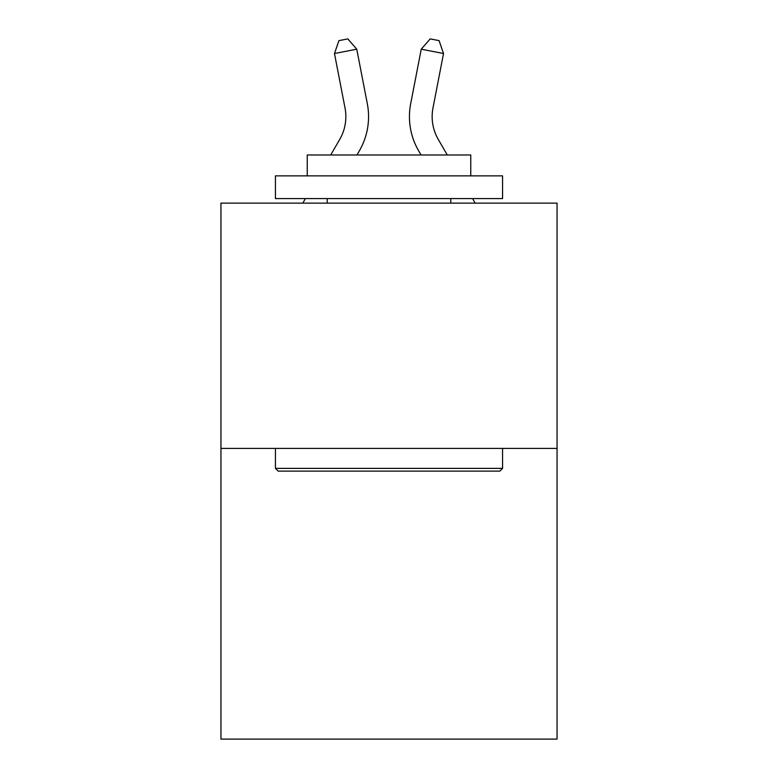 <?xml version="1.0" encoding="UTF-8"?>
<svg xmlns="http://www.w3.org/2000/svg" width="778" height="778" viewBox="0 0 778 778"><rect width="100%" height="100%" fill="white"/><g stroke="black" fill="none" stroke-linecap="round" stroke-linejoin="round"><path stroke-width="1.17" d="M557.058 448.4L557.058 203.126L220.942 203.126L220.942 739.1L557.058 739.1L557.058 448.4L220.942 448.4M330.708 154.978L339.723 139.418A45.425 45.425 0 0 0 345.024 108.006L334.472 53.517L338.916 40.631L347.834 38.9L356.762 49.199L367.313 103.688A68.133 68.133 0 0 1 359.378 150.806L356.956 154.978M447.292 154.978L438.277 139.418A45.425 45.425 0 0 1 432.976 108.006L443.528 53.517L421.238 49.199L410.687 103.688A68.133 68.133 0 0 0 418.622 150.806L421.044 154.978M339.723 139.418A45.425 45.425 0 0 0 345.024 108.006A45.425 45.425 0 0 1 339.723 139.418A45.425 45.425 0 0 0 345.024 108.006A45.425 45.425 0 0 1 339.723 139.418A45.425 45.425 0 0 0 345.024 108.006A45.425 45.425 0 0 1 339.723 139.418A45.425 45.425 0 0 0 345.024 108.006A45.425 45.425 0 0 1 339.723 139.418A45.425 45.425 0 0 0 345.024 108.006A45.425 45.425 0 0 1 339.723 139.418A45.425 45.425 0 0 0 345.024 108.006A45.425 45.425 0 0 1 339.723 139.418A45.425 45.425 0 0 0 345.024 108.006A45.425 45.425 0 0 1 339.723 139.418A45.425 45.425 0 0 0 345.024 108.006A45.425 45.425 0 0 1 339.723 139.418A45.425 45.425 0 0 0 345.024 108.006A45.425 45.425 0 0 1 339.723 139.418A45.425 45.425 0 0 0 345.024 108.006A45.425 45.425 0 0 1 339.723 139.418A45.425 45.425 0 0 0 345.024 108.006M334.472 53.517L356.762 49.199L367.313 103.688M443.528 53.517L439.084 40.631L430.166 38.9L421.238 49.199L410.687 103.688M499.826 471.108L278.174 471.108L275.441 468.385L502.559 468.385L499.826 471.108M275.441 175.867L502.559 175.867L502.559 198.584L275.441 198.584L275.441 175.867M470.758 175.867L470.758 154.978L307.242 154.978L307.242 175.867M275.441 448.4L275.441 468.385M502.559 448.4L502.559 468.385M327.227 198.584L327.227 203.126M450.773 198.584L450.773 203.126M438.277 139.418A45.425 45.425 0 0 1 432.976 108.006A45.425 45.425 0 0 0 438.277 139.418A45.425 45.425 0 0 1 432.976 108.006M302.798 203.126L305.433 198.584M475.202 203.126L472.567 198.584"/></g></svg>
